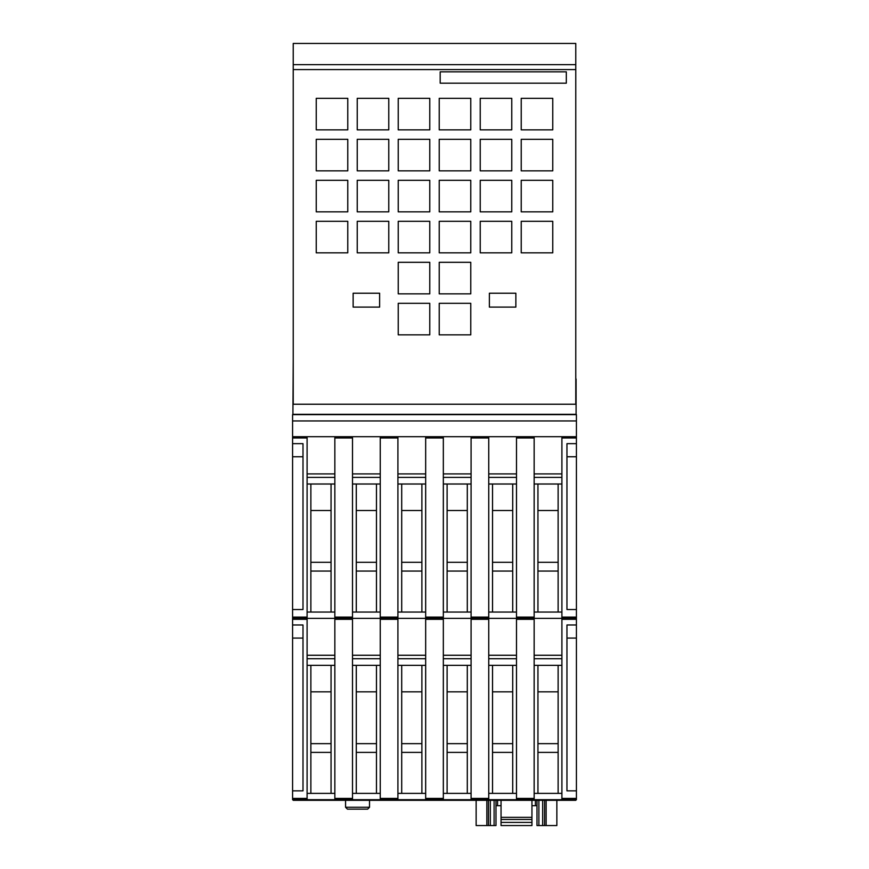 <?xml version="1.0" encoding="UTF-8"?>
<svg xmlns="http://www.w3.org/2000/svg" width="869" height="869" viewBox="0 0 869 869"><rect width="100%" height="100%" fill="white"/><g stroke="black" fill="none" stroke-linecap="round" stroke-linejoin="round"><path stroke-width="1.3" d="M531.947 805.682L536.988 805.682L536.988 825.55L536.988 800.316L536.988 825.55L536.988 805.682L536.988 825.55L538.889 825.55L538.889 800.316M497.568 800.316L497.568 805.682L495.993 805.682L501.044 805.682M501.044 800.316L501.044 825.55L531.947 825.55L531.947 800.316M293.222 799.686L293.222 800.316L575.778 800.316L575.778 799.686M495.993 825.55L495.993 800.316L495.993 825.55L495.993 805.682L495.993 825.55L488.432 825.55L488.432 800.316M556.855 800.316L556.855 825.55L556.844 800.316L556.855 825.55L544.559 825.55L544.559 800.316L544.559 825.55L538.889 825.55M476.136 800.316L476.136 825.55L476.136 800.316L476.136 825.55L488.432 825.55M531.947 817.349L501.044 817.349M531.947 819.467L501.044 819.467M531.947 825.55L501.044 825.55L531.947 825.55M345.569 800.316L345.569 807.258L369.531 807.258L367.641 809.148L347.459 809.148L357.55 809.148M576.419 618.359L534.153 618.359L534.153 436.705L561.906 436.705L561.906 799.686L576.419 799.686L576.419 790.855L566.957 790.855L566.957 624.974L576.419 624.974L576.419 609.527L566.957 609.527L566.957 443.646L576.419 443.646L576.419 414.632L292.581 414.632L292.581 420.944L576.419 420.944M561.906 799.686L534.153 799.686L534.153 618.359L488.747 618.359L488.747 436.705L534.153 436.705M516.49 436.705L516.49 799.686L534.153 799.686M516.49 799.686L488.747 799.686L488.747 618.359L443.331 618.359L443.331 436.705L488.747 436.705M471.085 436.705L471.085 799.686L488.747 799.686M471.085 799.686L443.331 799.686L443.331 618.359L397.915 618.359L397.915 436.705L443.331 436.705M425.669 436.705L425.669 799.686L443.331 799.686M425.669 799.686L397.915 799.686L397.915 618.359L352.51 618.359L352.51 436.705L397.915 436.705M380.253 436.705L380.253 799.686L397.915 799.686M380.253 799.686L352.51 799.686L352.51 618.359L307.094 618.359L307.094 436.705L352.51 436.705M334.847 436.705L334.847 799.686L352.51 799.686M334.847 799.686L307.094 799.686L307.094 618.359L292.581 618.359L292.581 624.974L302.999 624.974L302.999 790.855L292.581 790.855L292.581 799.686L307.094 799.686M292.907 414.632L293.222 358.81M310.874 612.048L310.874 484.011M331.056 612.048L331.056 562.308L310.874 562.308M331.056 562.308L331.056 510.505L310.874 510.505M331.056 571.052L310.874 571.052M331.056 510.505L331.056 484.011M307.094 484.011L334.847 484.011M356.29 612.048L356.29 484.011M376.473 612.048L376.473 562.308L356.29 562.308M376.473 562.308L376.473 510.505L356.29 510.505M376.473 571.052L356.29 571.052M376.473 510.505L376.473 484.011M352.51 484.011L380.253 484.011M401.706 612.048L401.706 484.011M421.889 612.048L421.889 562.308L401.706 562.308M421.889 562.308L421.889 510.505L401.706 510.505M421.889 571.052L401.706 571.052M421.889 510.505L421.889 484.011M397.915 484.011L425.669 484.011M447.111 612.048L447.111 484.011M467.294 612.048L467.294 562.308L447.111 562.308M467.294 562.308L467.294 510.505L447.111 510.505M467.294 571.052L447.111 571.052M467.294 510.505L467.294 484.011M443.331 484.011L471.085 484.011M492.527 612.048L492.527 484.011M512.71 612.048L512.71 562.308L492.527 562.308M512.71 562.308L512.71 510.505L492.527 510.505M512.71 571.052L492.527 571.052M512.71 510.505L512.71 484.011M488.747 484.011L516.49 484.011M537.944 612.048L537.944 484.011M558.126 612.048L558.126 562.308L537.944 562.308M558.126 562.308L558.126 510.505L537.944 510.505M558.126 571.052L537.944 571.052M558.126 510.505L558.126 484.011M534.153 484.011L561.906 484.011M534.153 473.92L561.906 473.92M534.153 477.385L561.906 477.385M534.153 612.048L561.906 612.048M488.747 473.92L516.49 473.92M488.747 477.385L516.49 477.385M488.747 612.048L516.49 612.048M443.331 473.92L471.085 473.92M443.331 477.385L471.085 477.385M443.331 612.048L471.085 612.048M397.915 473.92L425.669 473.92M397.915 477.385L425.669 477.385M397.915 612.048L425.669 612.048M352.51 473.92L380.253 473.92M352.51 477.385L380.253 477.385M352.51 612.048L380.253 612.048M307.094 473.92L334.847 473.92M307.094 477.385L334.847 477.385M307.094 612.048L334.847 612.048M292.581 420.944L292.581 436.705L307.094 436.705M292.581 436.705L292.581 443.646L302.999 443.646L302.999 609.527L292.581 609.527L292.581 618.359M566.957 456.757L576.419 456.757L576.419 609.527M576.419 443.646L576.419 456.757M292.581 609.527L292.581 456.757L302.999 456.757M292.581 456.757L292.581 443.646M561.906 436.705L576.419 436.705M576.419 624.974L576.419 790.855M310.874 793.386L310.874 665.35M331.056 793.386L331.056 743.647L310.874 743.647M331.056 743.647L331.056 691.833L310.874 691.833M331.056 752.391L310.874 752.391M331.056 691.833L331.056 665.35M307.094 665.35L334.847 665.35M356.29 793.386L356.29 665.35M376.473 793.386L376.473 743.647L356.29 743.647M376.473 743.647L376.473 691.833L356.29 691.833M376.473 752.391L356.29 752.391M376.473 691.833L376.473 665.35M352.51 665.35L380.253 665.35M401.706 793.386L401.706 665.35M421.889 793.386L421.889 743.647L401.706 743.647M421.889 743.647L421.889 691.833L401.706 691.833M421.889 752.391L401.706 752.391M421.889 691.833L421.889 665.35M397.915 665.35L425.669 665.35M447.111 793.386L447.111 665.35M467.294 793.386L467.294 743.647L447.111 743.647M467.294 743.647L467.294 691.833L447.111 691.833M467.294 752.391L447.111 752.391M467.294 691.833L467.294 665.35M443.331 665.35L471.085 665.35M492.527 793.386L492.527 665.35M512.71 793.386L512.71 743.647L492.527 743.647M512.71 743.647L512.71 691.833L492.527 691.833M512.71 752.391L492.527 752.391M512.71 691.833L512.71 665.35M488.747 665.35L516.49 665.35M537.944 793.386L537.944 665.35M558.126 793.386L558.126 743.647L537.944 743.647M558.126 743.647L558.126 691.833L537.944 691.833M558.126 752.391L537.944 752.391M558.126 691.833L558.126 665.35M534.153 665.35L561.906 665.35M534.153 655.259L561.906 655.259M534.153 658.724L561.906 658.724M534.153 793.386L561.906 793.386M488.747 655.259L516.49 655.259M488.747 658.724L516.49 658.724M488.747 793.386L516.49 793.386M443.331 655.259L471.085 655.259M443.331 658.724L471.085 658.724M443.331 793.386L471.085 793.386M397.915 655.259L425.669 655.259M397.915 658.724L425.669 658.724M397.915 793.386L425.669 793.386M352.51 655.259L380.253 655.259M352.51 658.724L380.253 658.724M352.51 793.386L380.253 793.386M307.094 655.259L334.847 655.259M307.094 658.724L334.847 658.724M307.094 793.386L334.847 793.386M566.957 638.085L576.419 638.085M292.581 790.855L292.581 638.085L302.999 638.085M292.581 638.085L292.581 624.974M293.222 404.226L293.222 69.585L575.778 69.585L575.778 43.45L293.222 43.45L293.222 69.585M575.778 358.81L575.778 378.993M576.093 378.993L576.093 404.226L292.907 404.226M576.093 404.226L576.093 414.632M576.093 414.317L292.907 414.317M575.778 404.226L575.778 69.585M489.377 307.094L489.377 293.222L515.86 293.222L515.86 307.094L489.377 307.094M353.14 307.094L353.14 293.222L379.623 293.222L379.623 307.094L353.14 307.094M439.225 334.847L439.225 303.314L470.77 303.314L470.77 334.847L439.225 334.847M439.225 293.852L439.225 262.308L470.77 262.308L470.77 293.852L439.225 293.852M398.23 334.847L398.23 303.314L429.775 303.314L429.775 334.847L398.23 334.847M398.23 293.852L398.23 262.308L429.775 262.308L429.775 293.852L398.23 293.852M521.226 252.846L521.226 221.313L552.76 221.313L552.76 252.846L521.226 252.846M521.226 211.851L521.226 180.317L552.76 180.317L552.76 211.851L521.226 211.851M521.226 170.856L521.226 139.322L552.76 139.322L552.76 170.856L521.226 170.856M521.226 129.861L521.226 98.327L552.76 98.327L552.76 129.861L521.226 129.861M480.231 252.846L480.231 221.313L511.765 221.313L511.765 252.846L480.231 252.846M480.231 211.851L480.231 180.317L511.765 180.317L511.765 211.851L480.231 211.851M480.231 170.856L480.231 139.322L511.765 139.322L511.765 170.856L480.231 170.856M480.231 129.861L480.231 98.327L511.765 98.327L511.765 129.861L480.231 129.861M439.225 252.846L439.225 221.313L470.77 221.313L470.77 252.846L439.225 252.846M439.225 211.851L439.225 180.317L470.77 180.317L470.77 211.851L439.225 211.851M439.225 170.856L439.225 139.322L470.77 139.322L470.77 170.856L439.225 170.856M439.225 129.861L439.225 98.327L470.77 98.327L470.77 129.861L439.225 129.861M398.23 252.846L398.23 221.313L429.775 221.313L429.775 252.846L398.23 252.846M398.23 211.851L398.23 180.317L429.775 180.317L429.775 211.851L398.23 211.851M398.23 170.856L398.23 139.322L429.775 139.322L429.775 170.856L398.23 170.856M398.23 129.861L398.23 98.327L429.775 98.327L429.775 129.861L398.23 129.861M357.235 252.846L357.235 221.313L388.769 221.313L388.769 252.846L357.235 252.846M357.235 211.851L357.235 180.317L388.769 180.317L388.769 211.851L357.235 211.851M357.235 170.856L357.235 139.322L388.769 139.322L388.769 170.856L357.235 170.856M357.235 129.861L357.235 98.327L388.769 98.327L388.769 129.861L357.235 129.861M316.24 252.846L316.24 221.313L347.774 221.313L347.774 252.846L316.24 252.846M316.24 211.851L316.24 180.317L347.774 180.317L347.774 211.851L316.24 211.851M316.24 170.856L316.24 139.322L347.774 139.322L347.774 170.856L316.24 170.856M316.24 129.861L316.24 98.327L347.774 98.327L347.774 129.861L316.24 129.861M440.181 83.185L440.181 71.834L566.316 71.834L566.316 83.185L440.181 83.185M535.413 805.682L535.413 800.316M542.669 825.55L542.669 800.316M546.134 825.55L546.134 800.316M486.846 825.55L486.846 800.316M494.103 825.55L494.103 800.316M490.322 825.55L490.322 800.316M531.947 822.4L501.044 822.4M516.49 617.099L534.153 617.099M516.49 437.965L534.153 437.965M471.085 617.099L488.747 617.099M471.085 437.965L488.747 437.965M425.669 617.099L443.331 617.099M425.669 437.965L443.331 437.965M380.253 617.099L397.915 617.099M380.253 437.965L397.915 437.965M334.847 617.099L352.51 617.099M334.847 437.965L352.51 437.965M292.581 437.965L307.094 437.965M292.581 617.099L307.094 617.099M561.906 617.099L576.419 617.099M561.906 437.965L576.419 437.965M561.906 619.304L576.419 619.304M516.49 798.426L534.153 798.426M516.49 619.304L534.153 619.304M471.085 798.426L488.747 798.426M471.085 619.304L488.747 619.304M425.669 798.426L443.331 798.426M425.669 619.304L443.331 619.304M380.253 798.426L397.915 798.426M380.253 619.304L397.915 619.304M334.847 798.426L352.51 798.426M334.847 619.304L352.51 619.304M292.581 619.304L307.094 619.304M292.581 798.426L307.094 798.426M561.906 798.426L576.419 798.426M293.222 64.654L575.778 64.654M369.531 807.258L369.531 800.316M345.569 807.258L347.459 809.148M453.107 800.316L437.65 800.316M575.778 800.316L558.126 800.316"/></g></svg>
